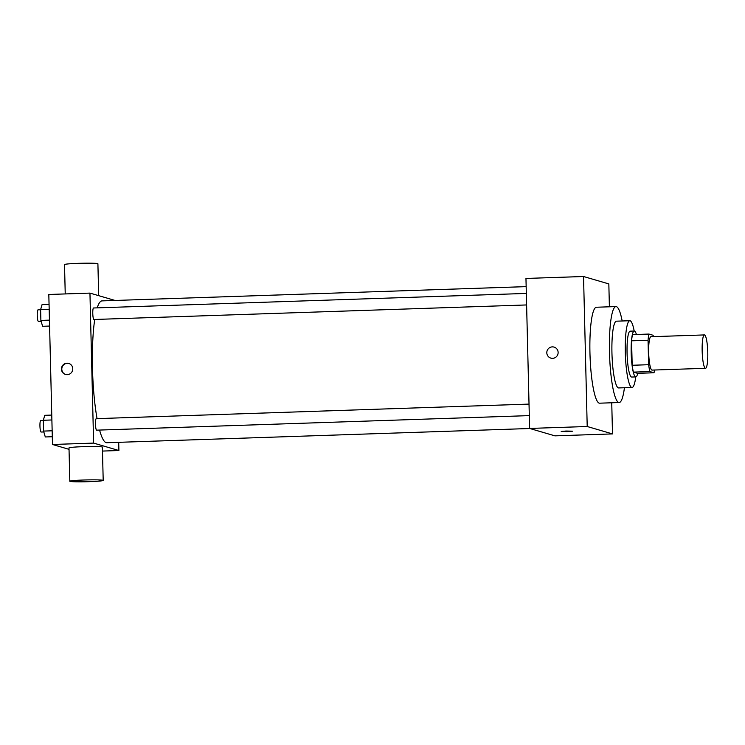 <?xml version="1.0" encoding="UTF-8"?>
<svg xmlns="http://www.w3.org/2000/svg" width="745" height="745" viewBox="0 0 745 745"><rect width="100%" height="100%" fill="white"/><g stroke="black" fill="none" stroke-linecap="round" stroke-linejoin="round"><path stroke-width="1.12" d="M705.375 368.281A16.697 2.784 -91.9 0 1 702.172 351.249A16.697 2.784 -91.9 0 1 704.407 334.924A16.697 2.784 -91.9 0 1 707.75 351.519A16.697 2.784 -91.9 0 1 705.524 368.3A16.697 2.784 -91.9 0 1 705.375 368.281M705.524 368.3L652.052 370.097A16.697 2.784 -91.9 0 1 651.903 370.079A16.697 2.784 -91.9 0 1 648.699 353.046A16.697 2.784 -91.9 0 1 650.934 336.721L704.407 334.924M648.038 340.26L648.634 364.715A22.424 3.744 -91.9 0 0 649.891 371.559L633.436 372.109A22.424 3.744 -91.9 0 1 632.179 365.264L631.583 340.81L648.038 340.26A22.424 3.744 -91.9 0 1 648.979 334.058L653.095 335.269A22.424 3.744 -91.9 0 1 653.43 336.638M649.891 371.559L654.017 372.77A22.424 3.744 -91.9 0 0 654.548 370.014M632.179 365.264L648.634 364.715M633.436 372.109L637.562 373.32L654.017 372.77M631.583 340.81A22.424 3.744 -91.9 0 1 632.524 334.607L648.979 334.058M636.426 334.477A22.955 3.827 88.1 0 0 634.265 331.022A22.955 3.827 88.1 0 0 631.173 352.832A22.955 3.827 88.1 0 0 635.811 376.914A22.955 3.827 88.1 0 0 637.729 373.31M635.811 376.914L631.695 377.045A22.955 3.827 -91.9 0 1 631.49 377.017A22.955 3.827 -91.9 0 1 627.067 352.972A22.955 3.827 -91.9 0 1 630.158 331.162L634.265 331.022M634.2 331.022A33.395 5.569 88.1 0 0 629.804 320.732A33.395 5.569 88.1 0 0 625.306 352.46A33.395 5.569 88.1 0 0 632.049 387.474A33.395 5.569 88.1 0 0 635.746 376.914M629.804 320.732L616.441 321.179A33.395 5.569 88.1 0 0 611.943 352.906A33.395 5.569 88.1 0 0 618.685 387.931L632.049 387.474M622.187 320.983A48.006 8.009 88.1 0 0 615.947 306.577A48.006 8.009 88.1 0 0 609.485 352.189A48.006 8.009 88.1 0 0 619.169 402.524A48.006 8.009 88.1 0 0 624.431 387.735M619.169 402.524L599.632 403.185A48.006 8.009 -91.9 0 1 599.194 403.129A48.006 8.009 -91.9 0 1 589.947 352.841A48.006 8.009 -91.9 0 1 596.41 307.238L615.947 306.577M609.391 306.8L608.833 283.92L583.54 276.507L587.209 426.503L612.502 433.916L611.738 402.775M554.084 347.105A5.737 5.653 -73.7 0 0 546.811 352.804A5.737 5.653 106.3 0 1 554.084 347.105A5.737 5.653 106.3 0 1 557.893 354.201A5.737 5.653 106.3 0 1 546.811 352.804A5.737 5.653 -73.7 0 0 550.853 358.122M583.54 276.507L525.961 278.444L529.62 428.44L587.209 426.503M529.62 428.44L554.913 435.853L612.502 433.916M565.986 431.038L572.682 431.178L566.954 431.625L561.208 431.457L565.986 431.038M97.064 418.625A70.961 11.836 -91.9 0 1 92.482 368.309A70.961 11.836 -91.9 0 1 94.727 319.475M97.213 307.862A70.961 11.836 -91.9 0 1 102.037 300.887L526.156 286.629M529.835 428.505L106.814 442.726A70.961 11.836 -91.9 0 1 106.153 442.642A70.961 11.836 -91.9 0 1 99.579 430.07M526.603 304.947L93.935 319.493A5.764 0.959 -91.9 0 1 93.889 319.493A5.764 0.959 -91.9 0 1 92.78 313.617A5.764 0.959 -91.9 0 1 93.553 307.983L526.324 293.428M529.313 415.617L96.645 430.163A5.764 0.959 -91.9 0 1 96.589 430.154A5.764 0.959 -91.9 0 1 95.481 424.119A5.764 0.959 -91.9 0 1 96.254 418.653L529.034 404.097M115.028 300.449L89.949 293.102L93.619 443.098L118.902 450.52L118.706 442.325M93.619 443.098L52.485 444.486L48.816 294.48L89.949 293.102M67.246 374.661A5.737 5.653 106.3 0 1 61.677 367.341A5.737 5.653 106.3 0 1 72.712 369.641A5.737 5.653 106.3 0 1 67.246 374.661M52.485 444.486L69.034 449.337M102.484 451.07L118.902 450.52M69.816 481.242L68.996 447.913A16.697 0.903 -1.4 0 1 85.666 446.6A16.697 0.903 -1.4 0 1 102.382 447.093L103.201 480.423A16.697 0.903 -1.4 0 1 87.929 481.698A16.697 0.903 -1.4 0 1 70.049 481.391A16.697 0.903 -1.4 0 1 69.816 481.242A16.697 0.903 -1.4 0 1 86.485 479.929A16.697 0.903 -1.4 0 1 103.201 480.423M98.685 295.663L97.902 263.758A16.697 0.903 178.6 0 0 97.66 263.609A16.697 0.903 178.6 0 0 79.79 263.302A16.697 0.903 178.6 0 0 64.517 264.577L65.234 293.93M65.662 374.493A5.737 5.653 106.3 0 1 62.031 367.443A5.737 5.653 106.3 0 1 68.894 363.476M51.759 415.077L44.765 415.31L43.322 420.264L43.582 431.085L45.296 436.961L52.29 436.728M43.322 420.264L51.88 419.975M43.582 431.085L52.15 430.796M43.834 431.942L41.115 432.035A5.764 0.959 -91.9 0 1 41.059 432.026A5.764 0.959 -91.9 0 1 39.951 426.149A5.764 0.959 -91.9 0 1 40.724 420.515L43.322 420.431M49.058 304.407L42.065 304.64L40.612 309.594L40.882 320.415L42.595 326.291L49.589 326.059M40.612 309.594L49.179 309.305M40.882 320.415L49.44 320.127M41.133 321.272L38.405 321.365A5.764 0.959 -91.9 0 1 38.358 321.356A5.764 0.959 -91.9 0 1 37.25 315.48A5.764 0.959 -91.9 0 1 38.023 309.855L40.621 309.762"/></g></svg>
